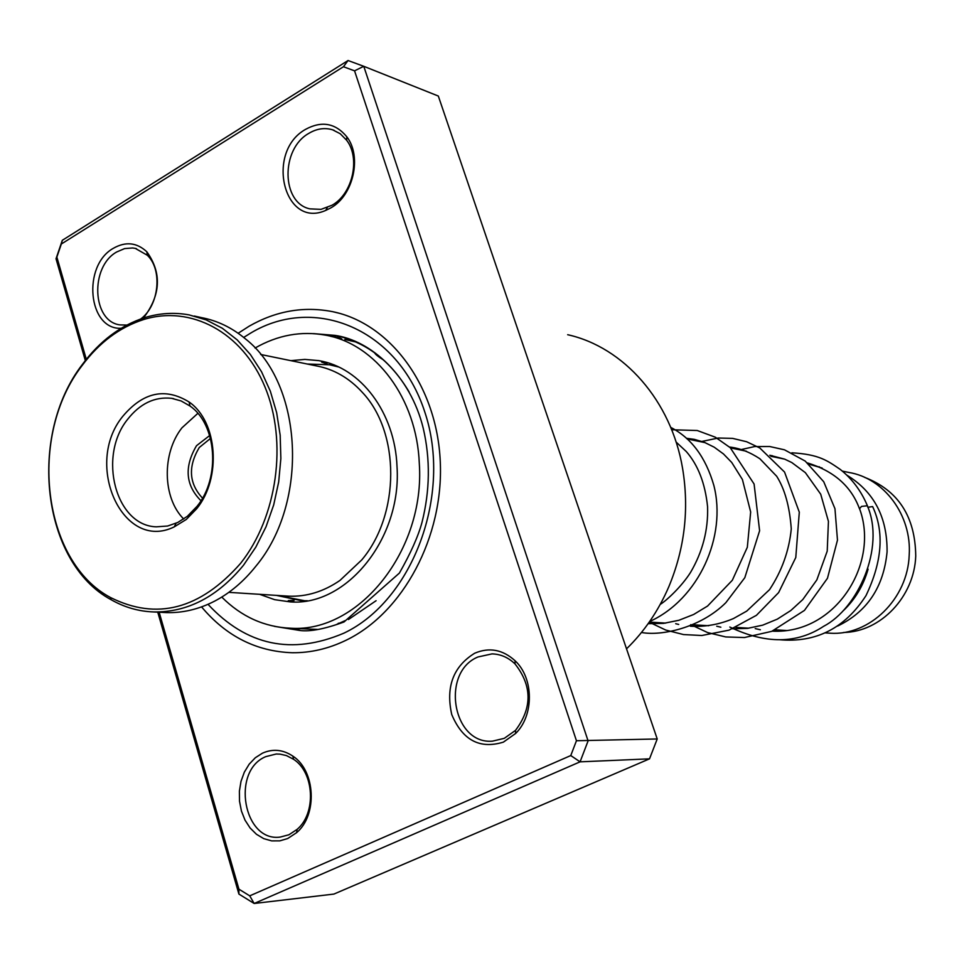 <?xml version="1.0" encoding="UTF-8"?>
<svg xmlns="http://www.w3.org/2000/svg" width="964" height="964" viewBox="0 0 964 964"><rect width="100%" height="100%" fill="white"/><g stroke="black" fill="none" stroke-linecap="round" stroke-linejoin="round"><path stroke-width="1.45" d="M864.359 477.252C898.147 490.206 915.282 516.475 915.74 556.035C914.366 596.74 880.481 632.071 843.608 632.468M808.941 464.166L822.159 468.07M818.653 466.757L819.4 466.817M846.946 475.228C874.023 491.761 887.398 517.307 887.073 551.878C883.687 587.052 867.214 611.779 837.632 626.058M842.343 471.107L848.802 472.444C884.133 478.132 911.86 515.294 909.209 554.987C907.811 598.837 869.54 635.987 830.125 633.203L827.823 633.059M262.473 753.161C272.86 748.57 282.982 749.546 292.839 756.113C315.481 770.622 317.759 815.014 296.611 832.667L287.682 838.547L279.777 840.861L271.679 840.885L263.775 838.656L256.46 834.282L250.11 828.004L245.013 820.135L241.434 811.061L239.518 801.253L239.385 791.179L241.012 781.322L244.326 772.176L249.182 764.187L255.327 757.74L262.473 753.161M288.923 834.776L297.093 829.389C316.433 813.23 314.36 772.646 293.634 759.331L286.453 755.583L280.09 754.137L276.21 754.017L265.823 756.62C230.902 770.718 243.422 842.367 280.235 837.065L288.923 834.776M121.151 328.29C87.977 329.929 81.988 265.558 113.451 248.242C125.706 241.313 136.84 242.494 146.841 251.809C161.976 272.993 160.843 295.068 143.431 318.048M140.804 318.939C159.084 305.455 162.723 269.8 147.323 255.255L135.297 248.387L132.658 247.965L124.597 248.592L116.74 251.953C89.785 266.787 92.098 321.578 119.982 324.892L126.85 325.073M305.54 129.369C321.663 120.596 335.424 123.079 346.823 136.804C362.187 156.469 353.39 195.487 330.881 207.863L325.712 210.417C283.862 229.191 265.112 151.926 305.54 129.369M332.026 205.236C352.631 193.897 360.669 158.229 346.618 140.226L340.256 133.743L332.52 129.779C324.591 127.453 316.686 128.646 308.805 133.381C280.584 149.034 281.271 202.958 309.902 208.863L321.036 209.357L332.026 205.236M474.674 653.231C489.266 647.037 502.75 649.555 515.113 660.786C533.851 678.186 534.177 715.396 515.644 733.459L503.377 742.135C479.723 749.365 462.503 740.159 451.742 714.529C445.597 686.958 453.249 666.522 474.674 653.231M504.28 738.34L515.499 730.387C532.381 707.938 532.224 685.778 515.017 663.907C508.293 657.448 500.617 654.11 491.989 653.893L477.987 656.966C440.379 672.245 452.622 744.847 492.556 741.135L504.28 738.34M332.592 311.661C303.756 306.046 275.945 310.902 249.134 326.206L238.144 333.267L249.134 326.206C275.945 310.902 303.756 306.046 332.592 311.661C390.263 323.35 436.909 385.937 440.259 461.382C443.886 536.767 403.085 612.791 346.04 640.265C328.447 648.772 310.504 652.929 292.249 652.736C256.376 651.483 226.142 636.204 201.56 606.886C226.142 636.204 256.376 651.483 292.249 652.736C310.504 652.929 328.447 648.772 346.04 640.265C403.085 612.791 443.886 536.767 440.259 461.382C436.909 385.937 390.263 323.35 332.592 311.661L338.967 313.192M85.326 360.56L56.02 258.762L62.311 240.301L348.052 60.515L363.765 66.299L588.088 740.906L580.075 761.837L254.159 903.485L238.903 894.062L157.759 612.164M159.156 612.236L238.927 889.182L249.736 895.845L254.159 903.485L333.881 894.086L649.519 758.849L657.219 738.966L438.319 96.039L363.765 66.299L354.559 70.842L343.449 66.733L61.334 244.013L56.864 257.111L86.302 359.307M657.219 738.966L576.448 740.738L354.559 70.842M649.519 758.849L580.075 761.837L570.772 755.559L576.448 740.738M249.736 895.845L570.772 755.559M626.528 648.832C644.253 631.625 658.34 610.959 668.775 586.835C684.705 548.612 689.32 509.161 682.596 468.468C671.245 400.663 623.696 347.088 567.663 334.713M343.449 66.733L348.052 60.515M61.334 244.013L62.311 240.301M56.864 257.111L56.02 258.762M238.927 889.182L238.903 894.062M867.431 505.738L861.527 506.413L859.49 508.775M867.781 507.305L872.637 506.57C884.446 531.959 882.229 561.651 865.973 595.656C844.813 628.323 815.918 643.012 779.249 639.71M326.001 363.573L321.663 362.127L326.7 362.488M374.562 352.752C375.237 354.282 378.274 356.716 383.66 360.09M345.1 620.635L336.713 624.395M294.815 601.958L288.272 600.62L292.972 600.379M259.653 594.318L274.595 599.656L290.248 601.898C346.642 606.44 401.916 538.261 397.011 466.588C395.023 412.616 360.669 367.344 318.807 360.632L304.865 359.403L290.851 360.657M221.768 597.077C241.458 616.755 264.51 627.142 290.935 628.239C358.885 632.758 425.317 550.239 419.304 463.527C416.81 398.469 375.719 343.967 325.615 335.171C301.25 330.76 277.728 335.05 255.062 348.04M200.958 500.726C185.534 485.278 184.052 466.938 196.511 445.705L209.67 435.535M210.489 438.439L199.283 447.489C187.872 466.624 188.944 483.506 202.5 498.135M285.922 595.993L288.839 596.174C306.66 596.849 323.699 591.607 339.918 580.461L361.717 559.951C400.313 514.402 400.313 432.113 362.163 392.179C348.968 377.816 333.604 369.031 316.096 365.838L260.654 354.463M82.097 365.561C27.823 435.535 42.006 561.036 110.39 597.463C156.65 620.696 200.042 609.344 240.542 563.41C277.355 517.017 287.778 441.765 264.955 386.913C242.289 331.893 190.727 304.793 143.467 319.602C119.608 327.29 99.159 342.606 82.097 365.561M243.482 565.253C217.515 596.776 187.631 612.345 153.83 611.959C138.744 611.429 124.537 607.356 111.209 599.765C41.765 562.711 27.39 435.354 82.482 364.308C99.798 341.003 120.572 325.434 144.805 317.614C159.554 313.095 174.327 312.191 189.137 314.903L206.188 319.903L222.347 328.278L237.192 339.882L250.375 354.475L261.533 371.743L270.366 391.276L276.644 412.616L280.175 435.222L280.861 458.527L278.68 481.964L273.692 504.919L266.016 526.802L255.846 547.082L243.482 565.253M163.085 612.429L166.567 612.598C182.774 613.056 198.692 609.296 214.333 601.295C229.818 593.222 243.663 581.533 255.846 566.242C309.215 502.545 303.13 383.817 245.458 338.894C232.119 327.76 217.503 320.675 201.609 317.638L194.282 316.035M122.765 416.352C143.154 392.107 165.266 387.335 189.125 402.024C217.599 421.473 221.804 478.06 196.728 508.703L186.269 519.476L174.291 526.838C122.922 552.348 83.253 464.383 122.765 416.352M197.138 506.221C220.684 477.421 216.743 424.329 189.992 406.013L181.136 400.952L171.58 398.313C154.662 396.541 139.985 403.579 127.561 419.412C97.593 456.358 115.62 525.754 156.301 526.826L167.652 526.019L177.725 522.488L187.305 516.343L197.138 506.221M197.837 413.363L181.955 427.823C161.723 453.393 162.494 497.966 183.702 519.006M307.323 364.031L329.471 364.766L338.641 366.995M307.383 600.741L301.563 600.717L276.451 595.391M274.378 626.347L300.093 630.516C310.324 631.781 324.964 628.938 344.015 621.961L399.409 573.062C410.688 553.191 418.219 536.321 421.979 522.44C429.992 490.616 430.426 459.286 423.28 428.426C410.339 375.261 370.598 340.449 335.002 335.376L313.517 333.616M243.687 337.436L251.17 332.785C315.144 294.683 398.072 329.146 424.775 411.953C452.49 494.243 412.809 600.62 343.859 633.179C291.815 655.303 246.531 645.687 208.007 604.32M348.426 619.527L376.105 600.705M409.037 391.806C390.492 360.681 365.814 341.871 335.002 335.376L342.112 336.978M333.628 365.633L337.364 366.404M687.091 438.921L705.286 442.693M730.495 447.911L746.293 451.188M771.019 456.321L784.696 459.153M825.497 632.914L830.125 633.203M277.102 595.427L305.925 600.982M649.266 622.081L665.75 623.093M693.743 624.817L708.685 625.732M735.93 627.407L748.847 628.203M775.405 629.829L786.528 630.516M293.634 759.331L292.839 756.113M297.093 829.389L296.611 832.667M147.323 255.255L146.841 251.809M346.618 140.226L346.823 136.804M515.017 663.907L515.113 660.786M515.499 730.387L515.644 733.459M135.297 248.387L136.454 248.676M332.52 129.779L334.159 130.357M276.21 754.017L276.933 754.005M491.989 653.893L493.231 653.929M327.302 207.585L325.712 210.417M859.358 508.209C880.072 562.217 836.415 634.505 772.236 631.155M760.355 629.757L755.21 628.588M769.802 455.249L784.696 459.153L791.781 462.539L805.374 472.661L820.701 494.183L828.438 521.391L827.22 551.143L816.845 579.894L802.783 599.56L790.793 610.537L777.285 619.153L762.681 625.166L747.449 628.383L732.652 628.781M720.855 627.202L716.722 626.226M729.483 447.019C739.653 448.164 749.787 452.08 759.885 458.768L776.671 476.24C784.768 489.001 789.649 506.558 791.275 528.887C789.118 550.745 781.864 571.001 769.537 589.667L746.714 611.116L733.496 618.526C719.506 624.467 705.142 627.034 690.405 626.226M678.704 624.443L675.704 623.708M686.38 438.271L694.321 439.355L704.274 442.283L714.216 447.188L723.458 453.936L731.724 462.455L742.401 479.494L750.667 511.98L747.317 547.299L732.315 580.28L707.564 606.055L693.634 614.49L678.861 620.286L663.557 623.371L648.133 623.696M676.089 442.03L686.26 451.514C698.069 464.985 705.178 483.398 707.576 506.751C708.323 529.814 702.66 551.685 690.561 572.387C681.536 586.702 666.208 600.813 660.22 604.416M859.322 508.341C851.043 486.145 833.776 471.01 807.507 462.937M774.454 630.251L778.996 631.167M843.139 610.875C855.032 599.596 863.358 585.702 868.094 569.17M867.202 505.281C860.997 490.712 852.007 478.759 840.234 469.408C827.389 460.708 819.34 454.393 791.878 452.815M772.056 455.586L770.646 455.984M867.395 505.871C885.446 547.853 857.695 608.633 823.581 626.335C796.903 643.952 765.645 644.181 729.832 627.034M739.87 449.863L754.655 446.561L769.73 446.525L784.491 449.814L805.217 461.081L823.738 481.759L834.957 508.691L837.475 540.129L827.474 578.267L804.446 610.405L771.742 631.348L744.473 637.529L725.759 636.951L707.624 632.577L690.718 624.636M700.587 441.717L718.288 438.018L732.616 438.379L746.618 441.729L759.789 447.971L784.551 472.059L799.301 512.161L795.782 557.505L778.623 592.595L756.427 615.321L729.013 630.155L701.828 635.505L683.5 634.565L665.75 630.058L649.206 622.178M671.679 429.751L697.249 430.51L715.348 437.21L730.23 447.682L754.089 484.012L759.608 530.754L744.811 577.701L725.844 602.681C700.382 628.022 661.171 636.252 641.47 632.468M670.703 427.377C691.345 437.981 705.72 457.322 713.842 485.398C726.964 536.297 698.792 599.234 649.652 621.527M330.941 336.376L341.714 338.798M344.835 339.497L355.909 341.991M290.935 628.239L317.361 629.42M318.807 360.632L323.048 361.524M290.586 628.227L295.683 629.528L300.672 628.673M302.419 601.464L300.696 600.68M294.333 600.066L290.634 601.295M338.34 623.214L339.111 623.612M376.418 354.125L375.659 354.27M333.195 365.525L334.906 365.344M341.184 338.677L337.279 336.557M335.93 336.183L330.459 336.255M324.205 362.187L327.652 364.452M315.999 629.359L316.614 629.528M110.39 597.463L111.209 599.765M189.992 406.013L189.125 402.024M173.592 398.65L171.58 398.313M166.567 612.598L153.83 611.959M288.839 596.174L228.83 592.354M176.063 523.271L174.291 526.838M143.467 319.602L144.805 317.614"/></g></svg>
